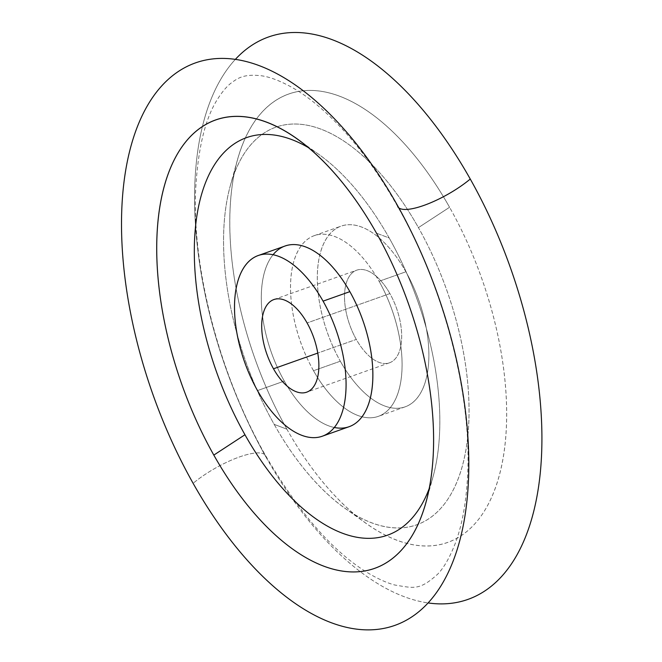 <?xml version="1.0" encoding="UTF-8"?>
<svg xmlns="http://www.w3.org/2000/svg" width="662" height="662" viewBox="0 0 662 662"><rect width="100%" height="100%" fill="white"/><g stroke="black" fill="none" stroke-linecap="round" stroke-linejoin="round"><path stroke-width="0.5" stroke-dasharray="3.31 2.48" d="M389.893 293.58L307.094 322.948L389.893 293.58A49.129 24.85 70.5 0 1 389.521 362.793A49.129 24.85 70.5 0 1 356.297 339.416A49.129 24.85 70.5 0 1 356.677 270.195A49.129 24.85 70.5 0 1 389.893 293.58A49.129 24.85 70.5 0 1 396.24 357.571A49.129 24.85 70.5 0 1 356.297 339.416L317.777 353.078L356.297 339.416A49.129 24.85 70.5 0 1 349.95 275.417A49.129 24.85 70.5 0 1 389.893 293.58M349.122 426.709A95.858 48.483 70.5 0 1 284.296 381.08L257.51 390.58L284.296 381.08A95.858 48.483 70.5 0 1 285.041 246.024M389.198 237.981A210.888 106.656 -109.5 0 0 308.384 147.609A210.888 106.656 70.5 0 1 318.91 154.453A210.888 106.656 70.5 0 1 389.198 237.981L376.504 233.181L389.198 237.981A210.888 106.656 70.5 0 1 433.122 476.466A210.888 106.656 70.5 0 1 429.257 488.407A210.888 106.656 -109.5 0 0 389.198 237.981M334.318 427.487A95.858 48.483 70.5 0 1 284.296 381.08A95.858 48.483 70.5 0 1 273.05 254.738M397.192 204.955A49.484 13.885 150.6 0 0 397.705 206.618A49.484 13.885 -29.4 0 1 397.192 204.955M235.308 59.423A298.355 150.903 -109.5 0 0 266.19 457.409A49.484 13.885 150.6 0 0 265.677 455.737A49.484 13.885 150.6 0 0 236.988 457.864A49.484 13.885 150.6 0 0 193.122 483.318A49.484 13.885 -29.4 0 1 236.988 457.864A49.484 13.885 -29.4 0 1 265.677 455.737A49.484 13.885 -29.4 0 1 266.19 457.409A298.355 150.903 -109.5 0 0 428.074 602.933A298.355 150.903 -109.5 0 1 266.19 457.409A298.355 150.903 -109.5 0 1 235.308 59.423M286.886 429.175A237.848 120.294 70.5 0 1 256.161 119.342A237.848 120.294 70.5 0 1 449.564 207.272A237.848 120.294 70.5 0 1 480.289 517.105A237.848 120.294 70.5 0 1 286.886 429.175A237.848 120.294 70.5 0 1 237.344 160.204A237.848 120.294 70.5 0 1 449.564 207.272L418.425 227.62A210.888 106.656 -109.5 0 0 230.26 185.89A210.888 106.656 -109.5 0 0 274.184 424.375L286.886 429.175L274.184 424.375A210.888 106.656 -109.5 0 0 344.472 507.911A210.888 106.656 -109.5 0 0 462.796 464.443A210.888 106.656 -109.5 0 0 418.425 227.62L449.564 207.272A237.848 120.294 70.5 0 1 499.611 474.364A237.848 120.294 70.5 0 1 366.16 523.394A237.848 120.294 70.5 0 1 286.886 429.175M274.184 424.375A210.888 106.656 -109.5 0 0 445.667 502.342A210.888 106.656 -109.5 0 0 418.425 227.62A210.888 106.656 -109.5 0 0 246.943 149.653A210.888 106.656 -109.5 0 0 274.184 424.375M313.523 370.712A95.858 48.483 70.5 0 1 301.144 245.842A95.858 48.483 70.5 0 1 379.086 281.284A95.858 48.483 70.5 0 1 391.474 406.154A95.858 48.483 70.5 0 1 313.523 370.712L340.318 361.212A95.858 48.483 70.5 0 1 341.054 226.156A95.858 48.483 70.5 0 1 405.88 271.776L379.086 281.284A95.858 48.483 -109.5 0 0 314.26 235.655A95.858 48.483 -109.5 0 0 313.523 370.712A95.858 48.483 -109.5 0 0 378.35 416.34A95.858 48.483 -109.5 0 0 379.086 281.284L405.88 271.776A95.858 48.483 70.5 0 1 405.136 406.84A95.858 48.483 70.5 0 1 340.318 361.212L313.523 370.712M340.318 361.212A95.858 48.483 -109.5 0 0 418.26 396.654A95.858 48.483 -109.5 0 0 405.88 271.776A95.858 48.483 -109.5 0 0 327.93 236.342A95.858 48.483 -109.5 0 0 340.318 361.212M273.869 299.563L356.677 270.195M389.521 362.793L306.713 392.169M297.221 138.97L318.91 154.453M433.122 476.466L426.038 502.152M397.705 206.618C380.294 175.877 361.618 149.794 341.675 128.37C324.694 110.331 308.533 96.9 293.183 88.079C280.58 80.987 269.906 76.875 261.184 75.749C243.599 73.821 237.84 78.108 230.873 83.255C226.636 86.581 222.283 91.737 217.823 98.729C205.253 118.035 197.855 148.594 195.621 190.391C192.179 269.384 219.693 375.354 265.677 455.737C299.663 513.985 334.451 553.465 370.041 574.186C379.285 579.49 387.551 583.106 394.842 585.026C414.255 588.204 419.509 590.57 437.739 574.12C444.094 567.508 450.028 557.032 455.53 542.691C462.457 524.081 466.536 500.687 467.744 472.502C471.327 393.46 443.805 287.184 397.705 206.618M230.26 185.89L237.344 160.204M366.16 523.394L344.472 507.911M314.26 235.655L341.054 226.156M405.136 406.84L378.35 416.34"/><path stroke-width="0.99" d="M307.094 322.948A49.129 24.85 -109.5 0 0 273.869 299.563A49.129 24.85 -109.5 0 0 273.489 368.784L317.777 353.078L273.489 368.784A49.129 24.85 -109.5 0 0 306.713 392.169A49.129 24.85 -109.5 0 0 307.094 322.948A49.129 24.85 70.5 0 1 313.432 386.947A49.129 24.85 70.5 0 1 273.489 368.784A49.129 24.85 70.5 0 1 267.142 304.785A49.129 24.85 70.5 0 1 307.094 322.948M323.073 301.144A95.858 48.483 -109.5 0 0 245.122 265.71A95.858 48.483 -109.5 0 0 257.51 390.58A95.858 48.483 -109.5 0 0 335.452 426.022A95.858 48.483 -109.5 0 0 323.073 301.144A95.858 48.483 -109.5 0 0 258.246 255.524A95.858 48.483 -109.5 0 0 257.51 390.58A95.858 48.483 -109.5 0 0 322.328 436.208A95.858 48.483 -109.5 0 0 323.073 301.144L349.859 291.644L323.073 301.144M258.246 255.524L285.041 246.024A95.858 48.483 70.5 0 1 349.859 291.644A95.858 48.483 70.5 0 1 349.122 426.709L322.328 436.208M308.384 147.609A210.888 106.656 -109.5 0 0 199.03 204.351A210.888 106.656 -109.5 0 0 244.957 434.744A210.888 106.656 -109.5 0 0 429.257 488.407A210.888 106.656 70.5 0 1 244.957 434.744A210.888 106.656 70.5 0 1 199.03 204.351A210.888 106.656 70.5 0 1 308.384 147.609M273.05 254.738A95.858 48.483 70.5 0 1 349.859 291.644A95.858 48.483 70.5 0 1 372.201 387.502A95.858 48.483 70.5 0 1 334.318 427.487M376.504 233.181A237.848 120.294 -109.5 0 0 297.221 138.97A237.848 120.294 -109.5 0 0 163.779 187.991A237.848 120.294 -109.5 0 0 213.818 455.092L244.957 434.744L213.818 455.092A237.848 120.294 -109.5 0 0 426.038 502.152A237.848 120.294 -109.5 0 0 376.504 233.181A237.848 120.294 70.5 0 1 407.229 543.022A237.848 120.294 70.5 0 1 213.818 455.092A237.848 120.294 70.5 0 1 183.093 145.251A237.848 120.294 70.5 0 1 376.504 233.181M397.192 204.955A298.355 150.903 -109.5 0 0 154.585 94.658A298.355 150.903 -109.5 0 0 193.122 483.318A298.355 150.903 -109.5 0 0 435.737 593.624A298.355 150.903 -109.5 0 0 397.192 204.955A298.355 150.903 70.5 0 1 435.737 593.624A298.355 150.903 70.5 0 1 193.122 483.318A298.355 150.903 70.5 0 1 154.585 94.658A298.355 150.903 70.5 0 1 397.192 204.955M397.705 206.618A49.484 13.885 150.6 0 0 426.394 204.492A49.484 13.885 150.6 0 0 470.26 179.038A298.355 150.903 -109.5 0 0 235.308 59.423A298.355 150.903 -109.5 0 1 470.26 179.038A49.484 13.885 -29.4 0 1 426.394 204.492A49.484 13.885 -29.4 0 1 397.705 206.618M428.074 602.933A298.355 150.903 -109.5 0 0 540.275 472.891A298.355 150.903 -109.5 0 0 470.26 179.038A298.355 150.903 -109.5 0 1 540.275 472.891A298.355 150.903 -109.5 0 1 428.074 602.933"/></g></svg>
